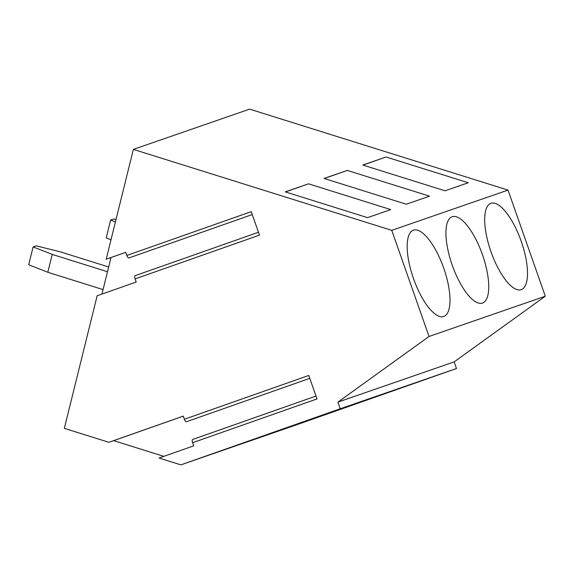 <?xml version="1.0" encoding="UTF-8"?>
<svg xmlns="http://www.w3.org/2000/svg" width="574" height="574" viewBox="0 0 574 574"><rect width="100%" height="100%" fill="white"/><g stroke="black" fill="none" stroke-linecap="round" stroke-linejoin="round"><path stroke-width="0.86" d="M413.424 230.152A45.748 15.993 70.6 0 0 413.402 230.167A45.748 15.993 70.6 0 0 413.502 278.627A45.748 15.993 70.6 0 0 443.774 316.468A45.748 15.993 70.6 0 0 443.688 268.044A45.748 15.993 70.6 0 0 413.424 230.152M285.292 191.874L367.539 217.639L390.786 209.589L308.539 183.823L285.292 191.874M126.847 255.452L251.24 211.662L259.484 235.125L135.084 278.914L136.189 282.035L97.142 295.782L64.338 428.355L108.873 442.303L183.285 416.114L184.383 419.242L308.776 375.461L317.02 398.923L192.62 442.705L193.718 445.833L159.063 458.03L180.86 464.861L297.124 424.609L456.481 368.522L454.149 361.878L545.3 296.22L508.019 190.094L249.633 109.139L133.369 149.391L106.197 259.204L125.749 252.323L126.847 255.452A3.049 1.069 -109.4 0 0 128.863 257.977L252.259 214.547M508.019 190.094L391.755 230.339L133.369 149.391M324.045 178.457L406.292 204.222L429.546 196.172L347.299 170.406L324.045 178.457M386.051 156.989L362.797 165.039L445.044 190.805L468.298 182.754L386.051 156.989L363.005 165.104M452.183 216.742A45.748 15.993 70.6 0 0 452.154 216.75A45.748 15.993 70.6 0 0 452.255 265.21A45.748 15.993 70.6 0 0 482.533 303.058A45.748 15.993 70.6 0 0 482.44 254.634A45.748 15.993 70.6 0 0 452.183 216.742M545.3 296.22L429.036 336.472L391.755 230.339M490.935 203.325A45.748 15.993 70.6 0 0 490.906 203.332A45.748 15.993 70.6 0 0 491.007 251.799A45.748 15.993 70.6 0 0 521.285 289.64A45.748 15.993 70.6 0 0 521.199 241.216A45.748 15.993 70.6 0 0 490.935 203.325M285.493 191.938L308.539 183.823M33.12 246.899L52.234 254.426L47.814 272.277L28.7 264.757L33.12 246.899L36.219 245.83L59.99 251.742L108.665 266.989M454.149 361.878L337.885 402.13L429.036 336.472M180.86 464.861L340.217 408.767L337.885 402.13M324.245 178.521L347.299 170.406M101.957 294.089L111.004 257.539L106.197 259.204M456.481 368.522L340.217 408.767M47.814 272.277L103.069 289.59M107.489 271.732L52.234 254.426M231.695 447.16L361.261 401.556L231.717 446.988M270.447 433.75L400.013 388.139L270.476 433.571M438.773 374.729L279.997 430.443L438.773 374.729M163.827 456.352L113.681 440.645L108.873 442.303M116.005 219.562L113.731 218.995L110.624 220.072L115.417 221.951M110.624 220.072L106.212 237.923L110.997 239.81M125.756 252.345L111.004 257.539M135.084 278.914A3.049 1.069 -109.4 0 1 135.084 275.685L258.472 232.255M309.788 378.338L186.399 421.768A3.049 1.069 -109.4 0 1 184.383 419.242M192.62 442.705A3.049 1.069 -109.4 0 1 192.62 439.483L316.009 396.046M183.293 416.143L113.681 440.645"/></g></svg>
